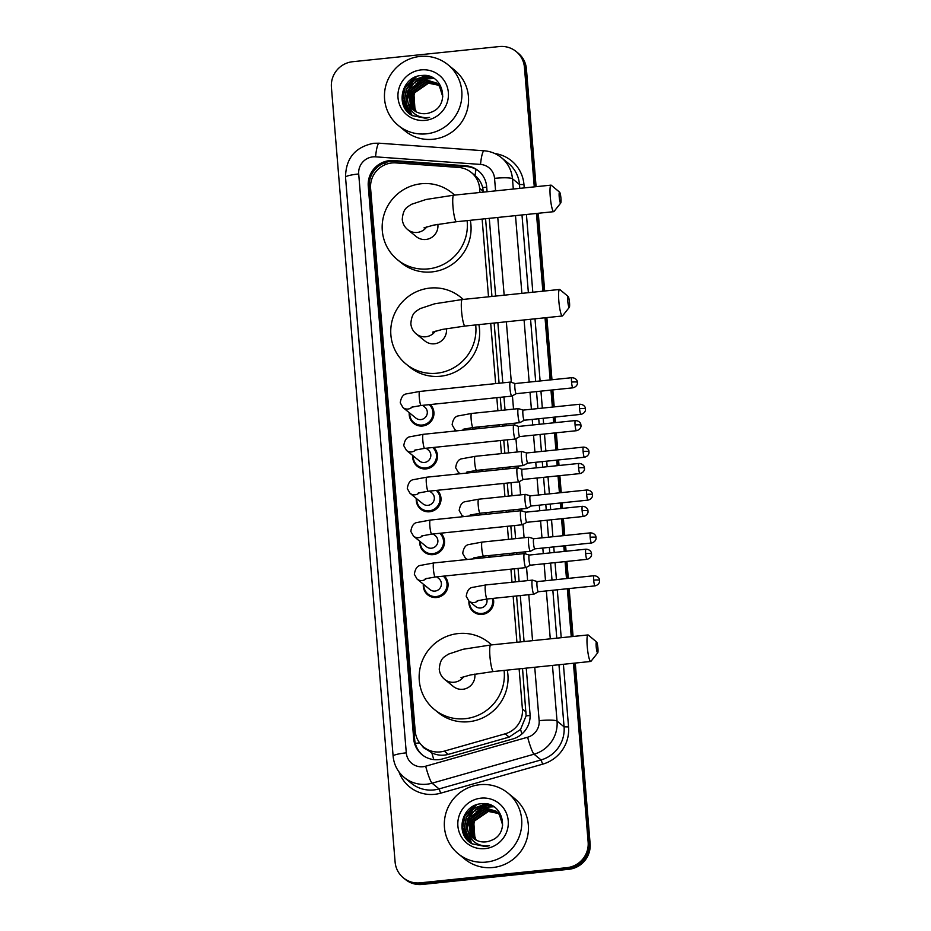 <?xml version="1.0" encoding="UTF-8"?>
<svg xmlns="http://www.w3.org/2000/svg" width="931" height="931" viewBox="0 0 931 931"><rect width="100%" height="100%" fill="white"/><g stroke="black" fill="none" stroke-linecap="round" stroke-linejoin="round"><path stroke-width="1.4" d="M479.128 426.875A12.557 12.289 129.2 0 1 479.465 428.504M482.642 469.748A12.557 12.289 129.2 0 1 482.991 471.389M486.168 512.62A12.557 12.289 129.2 0 1 486.517 514.261M489.694 555.504A12.557 12.289 129.2 0 1 490.043 557.134M493.221 598.377A12.557 12.289 129.2 0 1 473.367 611.748A12.557 12.289 129.2 0 1 468.956 601.077L466.233 596.329C467.071 590.626 469.317 587.612 472.971 587.31L485.656 584.959A7.064 1.024 84.1 0 0 485.319 591.522A7.064 1.024 84.1 0 0 486.96 598.947A7.064 1.024 84.1 0 0 487.111 599.005L533.905 594.164A7.064 1.024 84.1 0 0 533.963 594.153L538.362 591.732A5.097 0.733 84.1 0 1 538.339 591.744A5.097 0.733 84.1 0 1 538.223 591.697A5.097 0.733 84.1 0 1 537.012 586.018A5.097 0.733 84.1 0 1 537.28 581.596A5.097 0.733 84.1 0 0 537.28 581.596L532.509 580.129A7.064 1.024 84.1 0 0 532.451 580.118A7.064 1.024 84.1 0 0 532.113 586.751A7.064 1.024 84.1 0 0 533.754 594.106A7.064 1.024 84.1 0 0 533.905 594.164M444.355 576.056A12.557 12.289 129.2 0 1 436.697 597.504A12.557 12.289 129.2 0 1 423.337 584.168M440.829 533.172A12.557 12.289 129.2 0 1 433.171 554.632A12.557 12.289 129.2 0 1 419.823 541.295M430.25 404.554A12.557 12.289 129.2 0 1 422.604 426.002A12.557 12.289 129.2 0 1 409.244 412.677M433.776 447.427A12.557 12.289 129.2 0 1 426.119 468.887A12.557 12.289 129.2 0 1 412.77 455.55M437.302 490.3A12.557 12.289 129.2 0 1 429.645 511.759A12.557 12.289 129.2 0 1 416.297 498.422M479.942 192.484L479.605 188.318A23.531 23.042 -50.8 0 0 458.576 167.44L395.919 162.902A23.531 23.042 -50.8 0 0 370.608 188.586L415.203 731.068A23.531 23.042 -50.8 0 0 444.273 751.131L505.149 733.826A23.531 23.042 -50.8 0 0 522.407 708.98L519.114 668.877M426.468 749.315L431.809 752.865C437.139 755.378 442.621 755.891 448.276 754.389L509.152 737.096L520.557 729.438L526.108 715.858L522.535 668.516M483.375 192.123L482.677 187.55C481.362 182.616 478.802 178.601 475.019 175.505A23.531 3.933 -85.9 0 1 476.02 169.361M471.319 172.479L475.019 175.505M520.359 641.925L516.577 595.956M515.413 581.887L514.343 568.818M513.19 554.736L513.051 553.084M511.887 539.014L510.816 525.945M509.664 511.864L509.525 510.211M508.373 496.13L507.29 483.073M506.138 468.991L505.999 467.339M504.846 453.257L503.764 440.188M502.612 426.119L502.472 424.466M501.32 410.385L500.238 397.316M499.086 383.246L494.14 323.045M491.952 296.454L485.563 218.715M516.926 642.285L513.144 596.317M511.992 582.236L510.91 569.167M509.757 555.097L509.618 553.445M508.466 539.363L507.383 526.294M506.231 512.225L506.092 510.56M504.939 496.491L503.869 483.422M502.705 469.34L502.565 467.688M501.413 453.618L500.343 440.549M499.179 426.468L499.051 424.815M497.887 410.734L496.817 397.677M495.653 383.595L490.707 323.394M488.519 296.803L482.13 219.076M454.805 431.053A12.557 12.289 129.2 0 1 454.863 429.575M458.331 473.937A12.557 12.289 129.2 0 1 458.389 472.448L455.655 467.699C456.493 461.997 458.739 458.995 462.393 458.68L475.089 456.341A7.064 1.024 84.1 0 0 474.74 462.893A7.064 1.024 84.1 0 0 476.381 470.33A7.064 1.024 84.1 0 0 476.532 470.388L523.327 465.547A7.064 1.024 84.1 0 0 523.385 465.523L527.784 463.114A5.097 0.733 84.1 0 0 527.807 463.103M461.857 516.81A12.557 12.289 129.2 0 1 461.916 515.32L459.181 510.572C460.019 504.87 462.265 501.867 465.919 501.553L478.615 499.214A7.064 1.024 84.1 0 0 478.266 505.766A7.064 1.024 84.1 0 0 479.907 513.202A7.064 1.024 84.1 0 0 480.059 513.26L526.853 508.419A7.064 1.024 84.1 0 0 526.911 508.396L531.31 505.987A5.097 0.733 84.1 0 0 531.333 505.975A5.097 0.733 84.1 0 1 531.17 505.952A5.097 0.733 84.1 0 1 529.96 500.261A5.097 0.733 84.1 0 1 530.239 495.851A5.097 0.733 84.1 0 0 530.239 495.851L586.914 489.985A5.097 0.733 84.1 0 0 586.635 494.408A5.097 0.733 84.1 0 0 587.961 500.133L531.287 505.987M465.384 559.682A12.557 12.289 129.2 0 1 465.442 558.204L462.707 553.445C463.545 547.754 465.791 544.74 469.445 544.426L482.13 542.086A7.064 1.024 84.1 0 0 481.793 548.638A7.064 1.024 84.1 0 0 483.433 556.075A7.064 1.024 84.1 0 0 483.585 556.133L530.379 551.292A7.064 1.024 84.1 0 0 530.437 551.28L534.836 548.859M487.088 191.739L486.669 186.654A23.531 23.042 -50.8 0 0 465.651 165.765L393.58 160.563A23.531 23.042 -50.8 0 0 368.269 186.235L413.701 738.807A23.531 23.042 -50.8 0 0 442.772 758.858L512.772 738.958A23.531 23.042 -50.8 0 0 530.03 714.112L526.248 668.132M422.488 755.041A23.531 23.042 129.2 0 1 414.691 739.61L369.258 187.038A23.531 23.042 129.2 0 1 394.569 161.366L466.629 166.579A23.531 23.042 129.2 0 1 478.871 171.223M573.438 663.256L588.136 842.066A23.531 23.042 129.2 0 1 566.886 867.669L420.184 882.844A23.531 23.042 129.2 0 1 395.105 862.013L331.413 87.328A23.531 23.042 129.2 0 1 352.674 61.714L499.377 46.55A23.531 23.042 129.2 0 1 524.444 67.369L534.278 186.863M536.454 213.455L542.854 291.194M545.031 317.774L550.151 379.929M550.977 390.101L552.374 407.08M553.212 417.239L553.666 422.814M554.504 432.973L555.9 449.952M556.738 460.123L557.192 465.686M558.03 475.846L559.426 492.825M560.264 502.996L560.718 508.559M561.556 518.73L562.952 535.697M563.79 545.869L564.244 551.431M565.082 561.602L566.479 578.582M567.316 588.741L571.25 636.664M536.093 186.677L526.422 68.987A23.531 23.042 129.2 0 0 518.136 53.137L517.147 52.334A23.531 23.042 129.2 0 1 525.433 68.172L535.185 186.77L525.433 68.172A23.531 23.042 129.2 0 0 517.147 52.334L516.158 51.531M575.265 663.07L590.114 843.672A23.531 23.042 129.2 0 1 568.853 869.286L422.15 884.45L421.161 883.647A23.531 23.042 129.2 0 1 404.38 878.666A23.531 23.042 129.2 0 0 421.161 883.647L567.875 868.483L421.161 883.647L420.184 882.844M590.114 843.672L589.125 842.869A23.531 23.042 129.2 0 1 567.875 868.483A23.531 23.042 129.2 0 0 589.125 842.869L574.346 663.163L589.125 842.869L588.136 842.066M537.373 213.362L543.762 291.1L537.373 213.362M545.95 317.68L551.059 379.836L545.95 317.68M551.897 390.008L553.293 406.987L551.897 390.008M554.131 417.146L554.585 422.709L554.131 417.146M555.423 432.88L556.819 449.859L555.423 432.88M557.646 460.019L558.111 465.593L557.646 460.019M558.949 475.753L560.334 492.732L558.949 475.753M561.172 502.903L561.637 508.466L561.172 502.903M562.464 518.625L563.86 535.604L562.464 518.625M564.698 545.775L565.164 551.338L564.698 545.775M565.99 561.509L567.386 578.488L565.99 561.509M568.224 588.648L572.169 636.571L568.224 588.648M524.072 641.54L520.289 595.572M519.126 581.503L518.055 568.434M516.903 554.352L516.763 552.7M515.611 538.63L514.529 525.561M513.377 511.48L513.237 509.827M512.085 495.746L511.003 482.689M509.851 468.607L509.711 466.955M508.559 452.873L507.476 439.804M506.324 425.735L506.185 424.082M505.033 410.001L503.95 396.932M502.798 382.862L497.852 322.661M495.664 296.07L489.275 218.331M422.15 884.45A23.531 23.042 129.2 0 1 405.369 879.469L403.402 877.863M538.281 213.269L544.67 291.007M546.858 317.587L551.967 379.743M552.805 389.914L554.201 406.894M555.039 417.053L555.493 422.616M556.331 432.787L557.727 449.766M558.565 459.926L559.019 465.5M559.857 475.66L561.253 492.639M562.091 502.81L562.545 508.373M563.383 518.532L564.78 535.511M565.617 545.682L566.071 551.245M566.909 561.416L568.306 578.384M569.132 588.555L573.077 636.478M426.363 133.831A39.23 38.415 129.2 0 1 398.398 125.534A39.23 38.415 129.2 0 1 386.249 84.186A39.23 38.415 129.2 0 1 419.997 56.442A39.23 38.415 129.2 0 1 447.974 64.739A39.23 38.415 129.2 0 1 460.123 106.099A39.23 38.415 129.2 0 1 426.363 133.831M447.974 64.739L454.631 70.174A39.23 38.415 129.2 0 1 466.78 111.522A39.23 38.415 129.2 0 1 433.02 139.266A39.23 38.415 129.2 0 1 405.055 130.968L398.398 125.534M436.476 83.103L423.838 79.356L409.186 89.446L410.362 106.728L413.352 109.998M442.807 96.859L439.537 86.432L436.29 82.952L423.442 79.042C410.396 82.184 405.299 90.191 408.174 103.038A17.724 17.363 129.2 0 0 431.228 112.197C451.198 105.191 442.853 72.862 422.302 75.481C401.529 75.62 394.5 106.343 412.154 115.549L425.444 118.26L429.598 117.446L425.49 117.702C416.18 116.899 410.408 112.011 408.174 103.038M438.047 84.384L437.442 83.93M437.233 83.778L425.409 80.636L410.746 90.726L411.933 108.008L414.167 110.603M438.245 84.546L437.256 83.755M437.046 83.604L425.013 80.31L410.362 90.412L411.537 107.682L413.958 110.463M437.954 84.5L426.968 81.905L412.317 92.006L413.492 109.276L415.017 111.173M437.779 84.314L426.584 81.591L411.921 91.68L413.096 108.962L414.807 111.033M438.641 85.256L428.539 83.185L413.888 93.286L415.063 110.556L415.913 111.685M438.466 85.07L428.144 82.871L413.492 92.96L414.667 110.242L415.692 111.569M421.115 69.906A25.579 25.044 129.2 0 1 448.358 92.541A25.579 25.044 129.2 0 1 425.258 120.367A25.579 25.044 129.2 0 1 398.014 97.743A25.579 25.044 129.2 0 1 421.115 69.906M416.285 111.883L412.421 101.735L415.179 91.04M433.648 78.344L424.699 78.96M423.186 79.426L409.559 91.494L407.452 98.546M430.902 76.947L427.026 76.994L415.761 81.113L407.987 90.214L405.753 101.828L409.605 112.814L411.374 115.037M426.165 75.655L414.202 79.833L406.428 88.945L404.182 100.56L408.034 111.534L410.21 114.187M414.272 77.517L404.857 87.665L402.623 99.28L406.475 110.265L407.941 112.151M433.927 78.518L425.514 78.972M424.187 79.321L416.064 83.65M410.117 90.935L407.557 99.501M407.464 100.804L411.362 114.257L412.491 115.723M431.321 77.122L427.213 77.145L414.493 82.382M408.546 89.655L405.939 101.991L409.803 112.977L411.514 115.13M426.957 75.783L414.4 79.996L406.626 89.097L404.38 100.711L408.232 111.697L410.373 114.315M416.657 76.551L405.055 87.828L402.809 99.442L406.672 110.417L408.453 112.651M559.217 196.906A5.493 0.791 84.1 0 0 560.753 202.993A5.493 0.791 84.1 0 0 560.939 198.315A5.493 0.791 84.1 0 0 559.636 192.193A5.493 0.791 84.1 0 0 559.217 196.906M560.753 202.993L553.992 211.5A13.337 1.932 -95.9 0 1 553.724 211.674A13.337 1.932 -95.9 0 1 550.256 196.697A13.337 1.932 -95.9 0 1 550.989 185.141A13.337 1.932 -95.9 0 1 551.28 185.257L559.636 192.193M424.012 227.839L433.613 225.127L456.434 221.729A13.337 1.932 84.1 0 1 452.978 206.752A13.337 1.932 84.1 0 1 453.7 195.196L426.061 199.478L411.397 204.343C407.51 207.264 403.228 207.66 402.262 219.448C402.727 223.649 404.543 227.036 407.708 229.62L416.343 236.66A13.337 13.057 -50.8 0 0 437.826 224.313M467.106 220.624A43.152 42.256 129.2 0 1 428.272 268.884A43.152 42.256 129.2 0 1 397.502 259.761A43.152 42.256 129.2 0 1 384.142 214.27A43.152 42.256 129.2 0 1 421.266 183.756A43.152 42.256 129.2 0 1 452.035 192.892A43.152 42.256 129.2 0 1 454.549 195.114M470.295 220.298A43.152 42.256 129.2 0 1 431.961 271.91A43.152 42.256 129.2 0 1 401.203 262.775L397.502 259.761M567.794 301.225A5.493 0.791 84.1 0 0 569.33 307.323A5.493 0.791 84.1 0 0 569.516 302.633A5.493 0.791 84.1 0 0 568.213 296.512A5.493 0.791 84.1 0 0 567.794 301.225M569.33 307.323L562.568 315.818A13.337 1.932 -95.9 0 1 562.301 315.993A13.337 1.932 -95.9 0 1 558.833 301.016A13.337 1.932 -95.9 0 1 559.566 289.46A13.337 1.932 -95.9 0 1 559.857 289.576L568.213 296.512M432.589 332.169L442.19 329.458L465.023 326.048A13.337 1.932 84.1 0 1 461.555 311.082A13.337 1.932 84.1 0 1 462.276 299.526L434.649 303.797L419.974 308.661C416.087 311.582 411.805 311.99 410.839 323.767C411.304 327.968 413.12 331.366 416.285 333.95L424.92 340.979A13.337 13.057 -50.8 0 0 446.403 328.631M475.683 324.954A43.152 42.256 129.2 0 1 436.848 373.215A43.152 42.256 129.2 0 1 406.079 364.079A43.152 42.256 129.2 0 1 392.719 318.588A43.152 42.256 129.2 0 1 429.843 288.086A43.152 42.256 129.2 0 1 460.612 297.21A43.152 42.256 129.2 0 1 463.126 299.433M478.871 324.616A43.152 42.256 129.2 0 1 440.538 376.229A43.152 42.256 129.2 0 1 409.78 367.105L406.079 364.079M596.201 646.696A5.493 0.791 84.1 0 0 597.737 652.794A5.493 0.791 84.1 0 0 597.923 648.104A5.493 0.791 84.1 0 0 596.62 641.994A5.493 0.791 84.1 0 0 596.201 646.696M597.737 652.794L590.976 661.301A13.337 1.932 -95.9 0 1 590.708 661.464A13.337 1.932 -95.9 0 1 587.24 646.498A13.337 1.932 -95.9 0 1 587.961 634.942A13.337 1.932 -95.9 0 1 588.264 635.047L596.62 641.994M460.985 677.64L470.597 674.928L493.418 671.53A13.337 1.932 84.1 0 1 489.95 656.553A13.337 1.932 84.1 0 1 490.672 644.997L463.044 649.279L448.37 654.144C444.494 657.065 440.2 657.461 439.246 669.249C439.711 673.45 441.527 676.837 444.692 679.421L453.316 686.461A13.337 13.057 -50.8 0 0 474.798 674.102M504.09 670.425A43.152 42.256 129.2 0 1 465.244 718.685A43.152 42.256 129.2 0 1 434.474 709.562A43.152 42.256 129.2 0 1 421.115 664.071A43.152 42.256 129.2 0 1 458.25 633.557A43.152 42.256 129.2 0 1 489.019 642.681A43.152 42.256 129.2 0 1 491.533 644.904M507.267 670.099A43.152 42.256 129.2 0 1 468.945 721.7A43.152 42.256 129.2 0 1 438.175 712.576L434.474 709.562M422.604 405.346L424.815 407.15A7.064 6.913 129.2 0 1 420.917 419.578A7.064 6.913 129.2 0 1 415.889 418.089L402.96 407.557L400.249 402.809C401.086 397.118 403.332 394.104 406.987 393.79L419.683 391.451A7.064 1.024 84.1 0 0 419.299 397.572A7.064 1.024 84.1 0 0 419.334 398.002A7.064 1.024 84.1 0 0 421.126 405.497L511.782 396.129A7.064 1.024 84.1 0 0 511.841 396.106L516.228 393.697A5.097 0.733 84.1 0 1 516.205 393.697A5.097 0.733 84.1 0 1 516.1 393.65A5.097 0.733 84.1 0 1 514.878 387.971A5.097 0.733 84.1 0 1 515.157 383.549A5.097 0.733 84.1 0 1 515.204 383.56L510.386 382.082A7.064 1.024 84.1 0 0 510.328 382.082A7.064 1.024 84.1 0 0 509.944 388.192A7.064 1.024 84.1 0 0 511.619 396.071A7.064 1.024 84.1 0 0 511.782 396.129M432.333 407.208L429.214 404.659A11.766 11.521 129.2 0 1 422.29 425.036A11.766 11.521 129.2 0 1 409.733 413.073M426.13 448.218L428.33 450.022A7.064 6.913 129.2 0 1 424.443 462.463A7.064 6.913 129.2 0 1 419.416 460.961L406.486 450.429L403.775 445.693C404.613 439.991 406.859 436.976 410.513 436.674L423.198 434.323A7.064 1.024 84.1 0 0 422.825 440.444A7.064 1.024 84.1 0 0 422.86 440.887A7.064 1.024 84.1 0 0 424.652 448.37L515.309 439.001A7.064 1.024 84.1 0 0 515.367 438.978L519.754 436.569A5.097 0.733 84.1 0 0 519.777 436.558M435.859 450.08L432.74 447.532A11.766 11.521 129.2 0 1 425.816 467.909A11.766 11.521 129.2 0 1 413.248 455.946M514.005 425.013A7.064 1.024 84.1 0 0 513.912 424.955A7.064 1.024 84.1 0 0 513.854 424.955A7.064 1.024 84.1 0 0 513.47 431.076A7.064 1.024 84.1 0 0 515.146 438.943A7.064 1.024 84.1 0 0 515.309 439.001M518.73 426.433A5.097 0.733 84.1 0 0 518.683 426.421A5.097 0.733 84.1 0 0 518.404 430.844A5.097 0.733 84.1 0 0 519.626 436.523A5.097 0.733 84.1 0 0 519.731 436.569L576.405 430.716C581.037 429.575 581.153 425.595 580.956 426.189L580.967 425.223A5.097 0.722 -4.7 0 0 580.897 425.118A5.097 0.722 175.3 0 0 575.079 424.99A5.097 0.733 84.1 0 0 576.405 430.716M429.645 491.091L431.856 492.895A7.064 6.913 129.2 0 1 427.969 505.335A7.064 6.913 129.2 0 1 422.93 503.834L410.012 493.302L407.301 488.566C408.139 482.863 410.385 479.861 414.039 479.546L426.724 477.196A7.064 1.024 84.1 0 0 426.34 483.317A7.064 1.024 84.1 0 0 426.386 483.759A7.064 1.024 84.1 0 0 428.179 491.242L518.823 481.874A7.064 1.024 84.1 0 0 518.893 481.851L523.28 479.442A5.097 0.733 84.1 0 0 523.303 479.43M439.385 492.953L436.255 490.416A11.766 11.521 129.2 0 1 429.342 510.782A11.766 11.521 129.2 0 1 416.774 498.818M517.531 467.886A7.064 1.024 84.1 0 0 517.438 467.839A7.064 1.024 84.1 0 0 517.38 467.828A7.064 1.024 84.1 0 0 516.996 473.949A7.064 1.024 84.1 0 0 518.672 481.816A7.064 1.024 84.1 0 0 518.823 481.874M578.605 467.862A5.097 0.733 84.1 0 1 578.884 463.44L522.21 469.305A5.097 0.733 84.1 0 0 522.21 469.305A5.097 0.733 84.1 0 0 521.93 473.716A5.097 0.733 84.1 0 0 523.152 479.407A5.097 0.733 84.1 0 0 523.257 479.442L579.932 473.588C584.563 472.448 584.68 468.468 584.482 469.061L584.493 468.095A5.097 0.722 -4.7 0 0 584.424 467.99A5.097 0.722 175.3 0 0 578.605 467.862A5.097 0.733 84.1 0 0 579.932 473.588M433.171 533.963L435.382 535.767A7.064 6.913 129.2 0 1 431.495 548.208A7.064 6.913 129.2 0 1 426.456 546.718L413.539 536.175L410.827 531.438C411.665 525.736 413.911 522.733 417.565 522.419L430.25 520.08A7.064 1.024 84.1 0 0 429.866 526.19A7.064 1.024 84.1 0 0 429.913 526.632A7.064 1.024 84.1 0 0 431.705 534.126L522.349 524.747A7.064 1.024 84.1 0 0 522.419 524.735L526.806 522.314A5.097 0.733 84.1 0 1 526.783 522.314A5.097 0.733 84.1 0 1 526.678 522.279A5.097 0.733 84.1 0 1 525.456 516.589A5.097 0.733 84.1 0 1 525.736 512.178A5.097 0.733 84.1 0 1 525.782 512.178L520.964 510.712A7.064 1.024 84.1 0 0 520.906 510.7A7.064 1.024 84.1 0 0 520.522 516.821A7.064 1.024 84.1 0 0 522.198 524.688A7.064 1.024 84.1 0 0 522.349 524.747M442.912 535.837L439.781 533.288A11.766 11.521 129.2 0 1 432.868 553.654A11.766 11.521 129.2 0 1 420.3 541.691M436.697 576.848L438.908 578.651A7.064 6.913 129.2 0 1 435.021 591.08A7.064 6.913 129.2 0 1 429.982 589.591L417.065 579.047L414.353 574.311C415.191 568.608 417.437 565.606 421.091 565.292L433.776 562.952A7.064 1.024 84.1 0 0 433.392 569.074A7.064 1.024 84.1 0 0 433.427 569.504A7.064 1.024 84.1 0 0 435.231 576.999L525.875 567.619A7.064 1.024 84.1 0 0 525.934 567.607L530.333 565.187A5.097 0.733 84.1 0 0 530.356 565.175M443.296 576.161A11.766 11.521 129.2 0 1 436.383 596.527A11.766 11.521 129.2 0 1 423.826 584.563M524.584 553.631A7.064 1.024 84.1 0 0 524.49 553.584A7.064 1.024 84.1 0 0 524.421 553.573A7.064 1.024 84.1 0 0 524.037 559.694A7.064 1.024 84.1 0 0 525.724 567.561A7.064 1.024 84.1 0 0 525.875 567.619M529.308 555.051A5.097 0.733 84.1 0 0 529.262 555.051A5.097 0.733 84.1 0 0 528.983 559.473A5.097 0.733 84.1 0 0 530.193 565.152A5.097 0.733 84.1 0 0 530.309 565.198L586.984 559.333C591.616 558.193 591.732 554.224 591.534 554.806L591.546 553.84A5.097 0.722 -4.7 0 0 591.476 553.747A5.097 0.722 175.3 0 0 585.657 553.608A5.097 0.733 84.1 0 0 586.984 559.333M519.649 422.616A7.064 1.024 84.1 0 0 519.801 422.674A7.064 1.024 84.1 0 0 519.859 422.651L524.258 420.242A5.097 0.733 84.1 0 1 524.234 420.242A5.097 0.733 84.1 0 1 524.118 420.195A5.097 0.733 84.1 0 1 522.908 414.516A5.097 0.733 84.1 0 1 523.187 410.094A5.097 0.733 84.1 0 1 523.234 410.106L518.416 408.628A7.064 1.024 84.1 0 0 518.346 408.628A7.064 1.024 84.1 0 0 518.008 415.249A7.064 1.024 84.1 0 0 519.649 422.616M455.34 431.006A11.766 11.521 129.2 0 1 455.352 429.971M472.692 427.538A7.064 6.913 129.2 0 1 472.936 429.179M478.15 426.98A11.766 11.521 129.2 0 1 478.476 428.609M522.035 451.558A7.064 1.024 84.1 0 0 521.942 451.5A7.064 1.024 84.1 0 0 521.872 451.5A7.064 1.024 84.1 0 0 521.535 458.122A7.064 1.024 84.1 0 0 523.175 465.488A7.064 1.024 84.1 0 0 523.327 465.547M458.867 473.879A11.766 11.521 129.2 0 1 458.867 472.843M526.76 452.978A5.097 0.733 84.1 0 0 526.713 452.966A5.097 0.733 84.1 0 0 526.434 457.389A5.097 0.733 84.1 0 0 527.644 463.068A5.097 0.733 84.1 0 0 527.761 463.114L584.435 457.261C589.055 456.12 589.183 452.14 588.974 452.734L588.986 451.768A5.097 0.722 -4.7 0 0 588.927 451.663A5.097 0.722 175.3 0 0 583.109 451.535A5.097 0.733 84.1 0 0 584.435 457.261M476.218 470.411A7.064 6.913 129.2 0 1 476.463 472.064M481.676 469.852A11.766 11.521 129.2 0 1 482.002 471.482M525.55 494.431A7.064 1.024 84.1 0 0 525.468 494.384A7.064 1.024 84.1 0 0 525.398 494.373A7.064 1.024 84.1 0 0 525.061 500.994A7.064 1.024 84.1 0 0 526.702 508.361A7.064 1.024 84.1 0 0 526.853 508.419M462.393 516.752A11.766 11.521 129.2 0 1 462.393 515.716M479.744 513.295A7.064 6.913 129.2 0 1 479.989 514.936M485.202 512.725A11.766 11.521 129.2 0 1 485.528 514.366M529.076 537.303A7.064 1.024 84.1 0 0 528.994 537.257A7.064 1.024 84.1 0 0 528.924 537.245A7.064 1.024 84.1 0 0 528.587 543.867A7.064 1.024 84.1 0 0 530.228 551.233A7.064 1.024 84.1 0 0 530.379 551.292M465.919 559.624A11.766 11.521 129.2 0 1 465.919 558.6M533.8 538.723A5.097 0.733 84.1 0 0 533.766 538.723A5.097 0.733 84.1 0 0 533.486 543.134A5.097 0.733 84.1 0 0 534.697 548.825A5.097 0.733 84.1 0 0 534.813 548.859A5.097 0.733 84.1 0 0 534.848 548.848M483.27 556.168A7.064 6.913 129.2 0 1 483.515 557.809M488.728 555.598A11.766 11.521 129.2 0 1 489.054 557.238M486.797 599.04A7.064 6.913 129.2 0 1 475.601 606.488L468.945 601.065A7.064 6.913 129.2 0 0 478.348 600.437M492.255 598.47A11.766 11.521 129.2 0 1 473.611 610.945A11.766 11.521 129.2 0 1 469.445 601.473M486.238 862.094A39.23 38.415 129.2 0 1 458.261 853.785A39.23 38.415 129.2 0 1 446.124 812.437A39.23 38.415 129.2 0 1 479.872 784.693A39.23 38.415 129.2 0 1 507.849 792.991A39.23 38.415 129.2 0 1 519.998 834.351A39.23 38.415 129.2 0 1 486.238 862.094M507.849 792.991L514.506 798.426A39.23 38.415 129.2 0 1 526.655 839.785A39.23 38.415 129.2 0 1 492.895 867.517A39.23 38.415 129.2 0 1 464.93 859.22L458.261 853.785M496.351 811.367L483.713 807.608L469.061 817.709L470.236 834.979L473.227 838.249M502.682 825.11L499.412 814.683L496.165 811.204L483.317 807.293C470.271 810.436 465.174 818.442 468.049 831.29A17.724 17.363 129.2 0 0 491.103 840.449C511.072 833.443 502.728 801.114 482.177 803.732C461.404 803.872 454.375 834.595 472.029 843.8L485.319 846.523L489.473 845.697L485.365 845.953C476.055 845.162 470.271 840.274 468.049 831.29M497.922 812.635L497.317 812.181M497.107 812.03L485.284 808.888L470.62 818.977L471.796 836.259L474.042 838.866M498.12 812.798L497.131 812.007M496.921 811.867L484.888 808.562L470.236 818.663L471.412 835.945L473.832 838.715M497.829 812.751L486.843 810.168L472.192 820.258L473.367 837.539L474.891 839.425M497.654 812.565L486.448 809.842L471.796 819.943L472.971 837.213L474.682 839.285M498.504 813.519L488.414 811.436L473.751 821.538L474.938 838.808L475.788 839.948M498.341 813.322L488.019 811.122L473.367 821.212L474.542 838.494L475.566 839.82M480.978 798.158A25.579 25.044 129.2 0 1 508.233 820.793A25.579 25.044 129.2 0 1 485.132 848.618A25.579 25.044 129.2 0 1 457.889 825.995A25.579 25.044 129.2 0 1 480.978 798.158M476.16 840.134L472.296 829.987L475.054 819.292M493.523 806.595L484.574 807.224M483.061 807.677L469.433 819.745L467.327 826.798M490.777 805.199L486.901 805.245L475.636 809.365L467.862 818.477L465.616 830.091L469.48 841.065L471.249 843.3M486.04 803.907L474.077 808.096L466.303 817.197L464.057 828.811L467.909 839.797L470.085 842.439M474.147 805.769L464.732 815.917L462.486 827.531L466.35 838.517L467.816 840.402M493.802 806.77L485.388 807.224M484.062 807.584L475.939 811.913M469.992 819.187L467.432 827.752M467.339 829.056L471.237 842.508L472.366 843.986M491.196 805.385L487.088 805.396L474.368 810.633M468.421 817.907L465.814 830.243L469.678 841.228L471.377 843.381M486.832 804.035L474.263 808.248L466.489 817.36L464.255 828.974L468.107 839.948L470.248 842.567M476.532 804.815L464.93 816.08L462.684 827.694L466.547 838.68L468.328 840.914M433.858 759.603A23.531 2.77 -105.9 0 1 431.809 752.865M370.782 183.209A23.531 3.34 175.3 0 0 369.246 183.419M422.011 745.591A7.844 7.681 -50.8 0 0 426.421 749.292M486.715 187.212A23.531 3.34 175.3 0 0 482.677 187.55M530.111 715.532A23.531 3.34 175.3 0 0 526.108 715.858M384.771 164.857A23.531 3.933 -85.9 0 1 385.19 162.611M521.942 733.965A23.531 2.77 -105.9 0 1 520.557 729.438M419.613 742.845A23.531 3.34 175.3 0 0 415.319 743.392M483.305 191.344L479.605 188.318M526.12 712.006L522.407 708.98M509.152 737.096L505.149 733.826M448.276 754.389L444.273 751.131M369.258 187.038L368.269 186.235M495.583 190.867L494.547 178.345A15.687 15.361 -50.8 0 0 480.536 164.426L375.565 156.839A15.687 15.361 -50.8 0 0 358.703 173.957L406.288 752.842A15.687 15.361 -50.8 0 0 425.665 766.213L527.633 737.224A15.687 15.361 -50.8 0 0 539.142 720.664L534.743 667.259M375.565 156.839A15.687 2.618 -85.9 0 1 379.161 143.199L373.715 143.281C355.177 147.017 345.773 158.328 345.529 177.251A15.687 2.234 -4.7 0 1 358.703 173.957M552.467 665.421L557.041 721.083A31.375 30.723 129.2 0 1 534.033 754.203L432.065 783.192A31.375 30.723 129.2 0 1 426.747 784.216A31.375 30.723 129.2 0 1 404.368 777.571L411.397 783.308A31.375 30.723 -50.8 0 0 433.776 789.942A31.375 30.723 -50.8 0 0 439.095 788.918L541.062 759.929A31.375 30.723 -50.8 0 0 564.07 726.808L558.972 664.746M563.406 664.292L568.55 726.913A35.297 34.563 129.2 0 1 542.657 764.176L440.7 793.165L439.095 788.918L432.065 783.192A15.687 1.85 -105.9 0 1 425.665 766.213M494.803 153.522A35.297 34.563 129.2 0 1 523.967 184.594L524.234 187.899M526.422 214.491L532.811 292.229M534.999 318.821L540.108 380.977M540.946 391.136L542.342 408.115M543.18 418.287L543.634 423.849M544.472 434.009L545.869 450.988M546.695 461.159L547.16 466.722M547.998 476.893L549.395 493.861M550.221 504.032L550.687 509.594M551.524 519.766L552.909 536.745M553.747 546.904L554.213 552.467M555.039 562.638L556.435 579.617M557.273 589.777L561.218 637.7M440.7 793.165A35.297 34.563 129.2 0 1 399.003 771.927M524.444 67.369L526.422 68.987M566.886 867.669L568.853 869.286M501.402 157.642A31.375 30.723 129.2 0 1 512.457 178.764L519.486 184.489A31.375 30.723 -50.8 0 0 508.431 163.367L501.402 157.642C496.363 153.58 490.602 151.299 484.132 150.787L379.161 143.199M527.633 737.224A15.687 1.85 -105.9 0 0 534.033 754.203L541.062 759.929L542.657 764.176M539.142 720.664A15.687 2.234 -4.7 0 1 557.041 721.083L564.07 726.808L568.55 726.913M494.547 178.345A15.687 2.234 -4.7 0 1 512.457 178.764L513.307 189.04M515.495 215.62L521.884 293.358M524.072 319.95L529.18 382.106M530.007 392.265L531.403 409.244M532.241 419.416L532.707 424.978M533.533 435.138L534.929 452.117M535.767 462.288L536.221 467.851M537.059 478.022L538.455 495.001M539.293 505.161L539.747 510.723M540.585 520.895L541.982 537.874M542.82 548.033L543.273 553.596M544.111 563.767L545.508 580.746M546.346 590.906L550.279 638.829M556.785 638.166L552.839 590.242M552.013 580.071L550.617 563.092M549.779 552.933L549.325 547.37M548.487 537.199L547.091 520.22M546.253 510.048L545.799 504.486M544.961 494.326L543.564 477.347M542.726 467.176L542.273 461.613M541.435 451.454L540.038 434.474M539.2 424.303L538.746 418.741M537.909 408.569L536.512 391.59M535.674 381.431L530.565 319.275M528.377 292.683L521.988 214.956M519.801 188.365L519.486 184.489L523.967 184.594M532.555 640.668L528.785 594.7M527.621 580.618L526.527 567.282M525.421 553.875L525.259 551.827M524.095 537.746L523.001 524.409M521.895 510.991L521.732 508.954M520.569 494.873L519.475 481.536M518.369 468.118L518.206 466.07M517.054 452L515.949 438.652M514.855 425.246L514.68 423.198M513.528 409.128L512.422 395.78M511.328 382.373L506.348 321.777M504.16 295.185L497.771 217.458M480.536 164.426A15.687 2.618 -85.9 0 1 484.132 150.787M345.529 177.251L393.115 756.135A15.687 2.234 -4.7 0 1 406.288 752.842M394.569 161.366L393.58 160.563M466.629 166.579L465.651 165.765M414.691 739.61L413.701 738.807M407.708 229.62A13.337 13.057 -50.8 0 0 426.805 226.827M416.285 333.95A13.337 13.057 -50.8 0 0 435.382 331.157M444.692 679.421A13.337 13.057 -50.8 0 0 463.778 676.628M571.553 382.106A5.097 0.722 175.3 0 1 577.383 382.245A5.097 0.722 -4.7 0 1 577.441 382.35L577.232 381.279C577.557 381.791 576.626 377.858 571.832 377.695A5.097 0.733 84.1 0 0 571.553 382.106A5.097 0.733 84.1 0 0 572.879 387.831L516.205 393.697M412.363 406.917A7.064 6.913 129.2 0 1 402.96 407.557M580.967 425.223L580.758 424.152C581.084 424.664 580.153 420.731 575.358 420.568A5.097 0.733 84.1 0 0 575.079 424.99M415.889 449.801A7.064 6.913 129.2 0 1 406.486 450.429M419.416 492.674A7.064 6.913 129.2 0 1 410.012 493.302M582.131 510.735A5.097 0.722 175.3 0 1 587.95 510.875A5.097 0.722 -4.7 0 1 588.02 510.968L587.81 509.897C588.136 510.421 587.205 506.487 582.41 506.313A5.097 0.733 84.1 0 0 582.131 510.735A5.097 0.733 84.1 0 0 583.458 516.461L526.783 522.314M422.942 535.546A7.064 6.913 129.2 0 1 413.539 536.175M591.546 553.84L591.336 552.77C591.65 553.293 590.731 549.36 585.936 549.185A5.097 0.733 84.1 0 0 585.657 553.608M426.468 578.419A7.064 6.913 129.2 0 1 417.065 579.047M579.582 408.651A5.097 0.722 175.3 0 1 585.401 408.79A5.097 0.722 -4.7 0 1 585.471 408.895L585.262 407.825C585.576 408.337 584.656 404.403 579.862 404.24A5.097 0.733 84.1 0 0 579.582 408.651A5.097 0.733 84.1 0 0 580.909 414.376L524.234 420.242M471.714 413.515A7.064 1.024 84.1 0 0 471.563 413.457A7.064 1.024 84.1 0 0 471.214 420.021A7.064 1.024 84.1 0 0 472.855 427.445A7.064 1.024 84.1 0 0 473.018 427.504L519.801 422.674M457.202 430.809A7.064 6.913 129.2 0 1 454.852 429.563L452.129 424.827C452.966 419.125 455.212 416.122 458.867 415.808L471.563 413.457L518.346 408.628M464.243 428.935A7.064 6.913 129.2 0 1 462.474 430.262M588.986 451.768L588.788 450.697C589.102 451.209 588.183 447.276 583.388 447.113A5.097 0.733 84.1 0 0 583.109 451.535M475.241 456.399A7.064 1.024 84.1 0 0 475.089 456.341L521.872 451.5M460.729 473.681A7.064 6.913 129.2 0 1 458.378 472.436L459.995 473.763M467.769 471.808A7.064 6.913 129.2 0 1 466 473.146M586.635 494.408A5.097 0.722 175.3 0 1 592.453 494.536A5.097 0.722 -4.7 0 1 592.512 494.64L592.314 493.57C592.628 494.093 591.709 490.148 586.914 489.985M478.767 499.272A7.064 1.024 84.1 0 0 478.615 499.214L525.398 494.373M464.255 516.565A7.064 6.913 129.2 0 1 461.892 515.309L463.522 516.635M471.295 514.68A7.064 6.913 129.2 0 1 469.527 516.018M590.161 537.28A5.097 0.722 175.3 0 1 595.98 537.42A5.097 0.722 -4.7 0 1 596.038 537.513L595.84 536.442C596.154 536.966 595.235 533.032 590.44 532.858A5.097 0.733 84.1 0 0 590.161 537.28A5.097 0.733 84.1 0 0 591.488 543.006L534.813 548.859M482.293 542.145A7.064 1.024 84.1 0 0 482.13 542.086L528.924 537.245M467.781 559.438A7.064 6.913 129.2 0 1 465.419 558.193L467.048 559.508M474.822 557.553A7.064 6.913 129.2 0 1 473.053 558.891M593.687 580.153A5.097 0.722 175.3 0 1 599.506 580.292A5.097 0.722 -4.7 0 1 599.564 580.385L599.366 579.315C599.68 579.838 598.749 575.905 593.955 575.73A5.097 0.733 84.1 0 0 593.687 580.153A5.097 0.733 84.1 0 0 595.014 585.878L538.339 591.744M485.819 585.017A7.064 1.024 84.1 0 0 485.656 584.959L532.451 580.118M427.201 749.932L423.5 746.918M393.115 756.135C393.964 764.817 397.712 771.962 404.368 777.571M456.434 221.729L553.724 211.674M452.035 192.892L454.735 195.091M453.7 195.196L550.989 185.141M465.023 326.048L562.301 315.993M460.612 297.21L463.312 299.41M462.276 299.526L559.566 289.46M493.418 671.53L590.708 661.464M489.019 642.681L491.719 644.892M490.672 644.997L587.961 634.942M413.899 422.546L417.46 425.444M421.126 405.497L411.188 407.289M419.683 391.451L510.328 382.082M571.832 377.695L515.157 383.549M572.879 387.831C577.511 386.691 577.639 382.722 577.429 383.304L577.441 382.35M417.425 465.419L420.987 468.316M424.652 448.37L414.714 450.162M423.198 434.323L513.854 424.955M575.358 420.568L518.683 426.421L513.912 424.955M578.884 463.44C583.679 463.603 584.61 467.548 584.284 467.025L584.493 468.095M420.952 508.291L424.513 511.2M428.179 491.242L418.228 493.034M426.724 477.196L517.38 467.828M522.233 469.294L517.438 467.839M424.466 551.164L428.027 554.073M431.705 534.126L421.755 535.919M430.25 520.08L520.906 510.7M582.41 506.313L525.736 512.178M583.458 516.461C588.089 515.32 588.206 511.34 588.008 511.934L588.02 510.968M427.992 594.036L431.553 596.946M435.231 576.999L425.281 578.791M443.307 576.161L446.438 578.71M433.776 562.952L524.421 553.573M585.936 549.185L529.262 555.051L524.49 553.584M456.469 430.89L454.852 429.563M473.018 427.504L463.068 429.296M579.862 404.24L523.187 410.094M580.909 414.376C585.541 413.236 585.657 409.268 585.459 409.849L585.471 408.895M476.532 470.388L466.594 472.18M583.388 447.113L526.713 452.966L521.942 451.5M480.059 513.26L470.12 515.052M530.263 495.839L525.468 494.384M587.961 500.133C592.582 498.993 592.71 495.013 592.5 495.606L592.512 494.64M483.585 556.133L473.646 557.925M590.44 532.858L533.766 538.723L528.994 537.257M591.488 543.006C596.108 541.865 596.236 537.885 596.026 538.479L596.038 537.513M473.611 610.945L477.172 613.843M487.111 599.005L477.161 600.798M593.955 575.73L537.28 581.596M595.014 585.878C599.634 584.738 599.762 580.769 599.552 581.351L599.564 580.385"/></g></svg>
